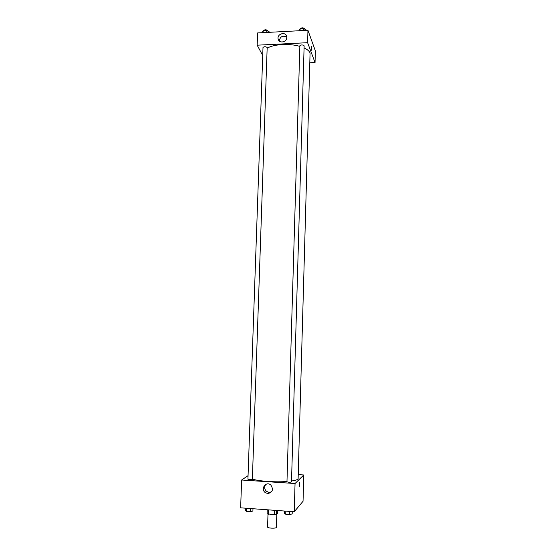 <?xml version="1.0" encoding="UTF-8"?>
<svg xmlns="http://www.w3.org/2000/svg" width="556" height="556" viewBox="0 0 556 556"><rect width="100%" height="100%" fill="white"/><g stroke="black" fill="none" stroke-linecap="round" stroke-linejoin="round"><path stroke-width="0.83" d="M267.992 514.168L267.575 527.018C267.297 528.214 275.561 528.666 276.332 527.484L276.825 514.182M274.657 510.318L274.518 514.738L267.109 513.813L267.241 509.776M277.798 510.547L277.715 513.23L276.513 514.508L274.518 514.738M276.638 510.464L276.513 514.508M273.628 510.241L269.319 509.928M268.555 509.873L268.416 514.286M298.558 474.636L303.771 474.97L303.048 501.269L294.242 511.749L240.637 507.83L241.631 480.002L248.059 475.658M267.77 493.575L265.163 492.533C260.166 488.731 266.31 480.718 270.876 485.089C273.663 489.558 272.628 492.387 267.77 493.575M303.771 474.97L295.048 483.518L294.242 511.749M295.048 483.518L241.631 480.002M265.768 484.38C264.114 486.875 264.357 489.204 266.505 491.386L269.097 492.421L271.578 491.845M299.295 486.479L299.74 484.033L299.399 486.382C298.975 485.861 298.982 484.526 299.42 482.372L299.747 484.033L299.524 482.274M287.007 481.718L286.972 481.788C288.467 482.344 289.975 482.399 291.497 481.948L304.139 45.821C302.749 44.668 301.324 44.64 299.872 45.724L299.899 45.877M252.361 479.453L267.179 47.462C265.553 46.482 264.156 46.482 263.002 47.468L247.934 479.251C249.109 479.752 250.589 479.814 252.361 479.453M291.525 481.003C295.041 480.481 297.238 479.807 298.106 479.001L310.074 53.015C309.331 51.124 307.329 49.428 304.076 47.92M252.431 479.126C259.159 481.253 275.832 482.413 286.979 481.489M267.207 48.198C273.754 44.139 289.488 43.229 299.851 46.384M315.043 62.557L307.607 42.694L257.171 45.182L257.609 32.929L307.954 30.288L315.363 50.895L315.043 62.557L310.109 62.772M257.171 45.182L262.724 55.461M286.785 37.551C286.854 42.346 279.084 43.736 278.181 39.108C276.68 33.923 285.652 31.164 286.681 36.508L286.785 37.551M307.954 30.288L307.607 42.694M311.638 50.262L311.624 46.433L311.701 50.2C311.29 49.533 311.2 48.247 311.45 46.336L311.513 46.273M286.778 37.217C282.782 35.153 280.266 36.39 279.237 40.942M306.092 30.385L306.106 29.892L303.778 28.62L300.129 28.808L298.815 30.768M303.778 28.62L303.722 30.504M300.129 28.808L300.073 30.698M300.372 28.801L300.379 28.669C301.602 27.571 303.013 27.55 304.605 28.606L304.618 29.079M269.201 32.317L269.222 31.831L266.783 30.58L263.196 30.768L262.071 32.693M266.783 30.58L266.713 32.45M263.196 30.768L263.134 32.637M263.586 30.747L263.593 30.573C264.746 29.531 266.136 29.531 267.756 30.559L267.79 31.094M292.248 511.61L292.185 513.959L289.634 514.522L285.742 514.237L284.429 513.39L284.505 511.04M289.725 511.423L289.634 514.522M285.84 511.138L285.742 514.237M252.973 508.733L252.89 511.061L250.214 511.61L246.405 511.325L245.3 510.498L245.377 508.177M250.325 508.538L250.214 511.61M246.51 508.26L246.405 511.325M265.163 492.533L266.505 491.386M286.972 481.788L299.872 45.724M278.181 39.108L278.799 40.442"/></g></svg>

